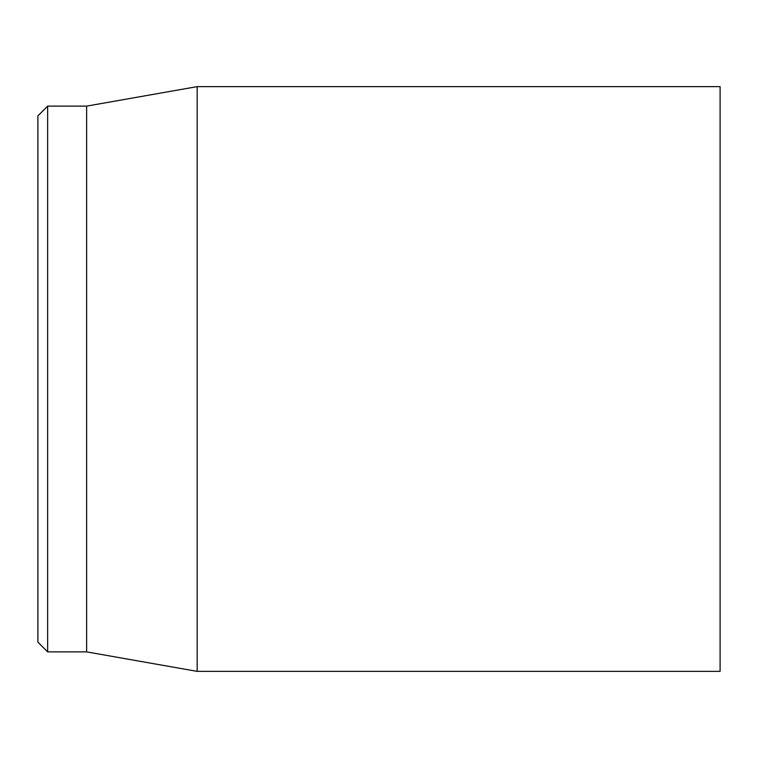 <?xml version="1.0" encoding="UTF-8"?>
<svg xmlns="http://www.w3.org/2000/svg" width="758" height="758" viewBox="0 0 758 758"><rect width="100%" height="100%" fill="white"/><g stroke="black" fill="none" stroke-linecap="round" stroke-linejoin="round"><path stroke-width="1.14" d="M720.1 379L720.1 86.63L197.165 86.63L197.165 671.37L720.1 671.37L720.1 379M37.9 379L37.9 642.13L47.65 651.88L47.65 106.12L37.9 115.87L37.9 379M47.65 651.88L86.63 651.88L86.63 106.12L47.65 106.12M86.63 651.88L197.165 671.37M86.63 106.12L197.165 86.63"/></g></svg>
